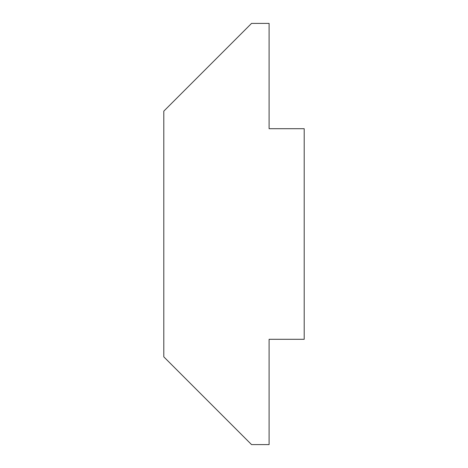<?xml version="1.0" encoding="UTF-8"?>
<svg xmlns="http://www.w3.org/2000/svg" width="468" height="468" viewBox="0 0 468 468"><rect width="100%" height="100%" fill="white"/><g stroke="black" fill="none" stroke-linecap="round" stroke-linejoin="round"><path stroke-width="0.7" d="M163.8 356.85L163.8 111.15L251.55 23.4L269.1 23.4L269.1 128.7L304.2 128.7L304.2 339.3L269.1 339.3L269.1 444.6L251.55 444.6L163.8 356.85"/></g></svg>
